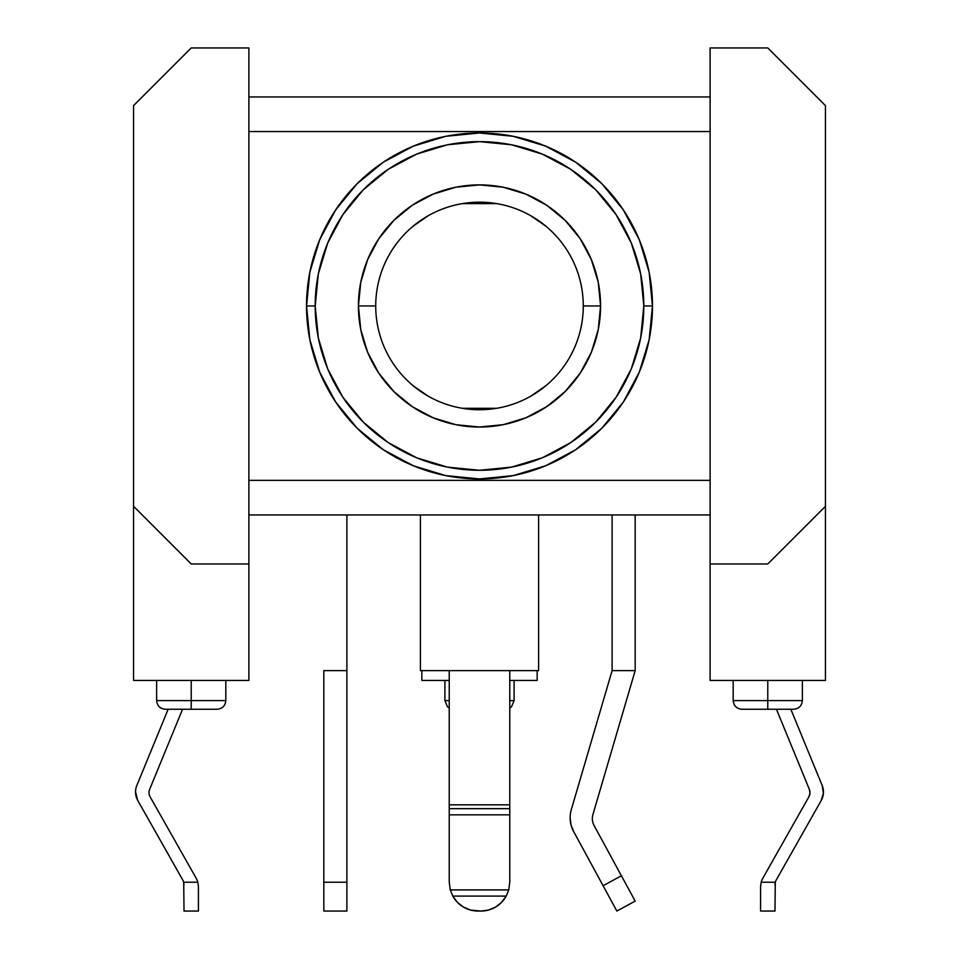 <?xml version="1.0" encoding="UTF-8"?>
<svg xmlns="http://www.w3.org/2000/svg" width="959" height="959" viewBox="0 0 959 959"><rect width="100%" height="100%" fill="white"/><g stroke="black" fill="none" stroke-linecap="round" stroke-linejoin="round"><path stroke-width="1.44" d="M592.338 818.626A14.409 14.409 0 0 1 592.914 814.563L635.17 670.629L635.17 514.959L635.17 670.629L592.914 814.563A14.409 14.409 0 0 0 594.089 825.507A14.409 14.409 0 0 1 592.338 818.626M571.025 824.86L573.638 831.525L603.091 885.72L573.638 831.525A28.83 28.83 0 0 1 571.3 809.648L612.106 670.629L635.17 670.629L612.106 670.629L571.3 809.648A28.83 28.83 0 0 0 570.137 817.763L571.025 824.86L570.137 817.763M137.796 800.537A17.298 17.298 0 0 1 136.849 785.445A17.298 17.298 0 0 0 135.555 792.014L137.796 800.537L182.893 880.23A8.643 8.643 0 0 1 183.708 882.22L184.02 884.486L183.708 882.22L197.818 882.22L198.429 886.763L197.818 882.22A17.298 17.298 0 0 0 196.187 878.252A17.298 17.298 0 0 1 197.818 882.22L183.708 882.22L184.02 911.05L198.429 911.05L198.429 886.763L198.429 911.05L184.02 911.05L183.708 882.22A8.643 8.643 0 0 0 182.893 880.23L137.796 800.537M149.017 792.625A8.643 8.643 0 0 1 149.664 789.329L182.558 709.252L149.664 789.329A8.643 8.643 0 0 0 150.143 796.881A8.643 8.643 0 0 1 149.017 792.625A8.643 8.643 0 0 0 150.143 796.881L196.187 878.252L150.143 796.881M506.208 896.09A28.83 28.83 0 0 1 480.938 911.05L478.062 911.05A28.83 28.83 0 0 1 452.792 896.09L450.274 889.916L449.232 882.22L449.232 814.838L509.768 814.838L509.768 808.665L449.232 808.665L449.232 814.838L509.768 814.838L509.768 882.22L508.726 889.916L450.274 889.916L449.232 882.22L449.232 808.665L509.768 808.665L509.768 804.829L449.232 804.829L449.232 670.629L420.402 670.629L420.402 514.959L420.402 670.629L538.598 670.629L449.232 670.629L449.232 808.665L449.232 804.829L509.768 804.829L509.768 670.629L509.768 882.22L508.726 889.916L506.208 896.09L452.792 896.09L450.274 889.916L508.726 889.916L506.208 896.09L501.653 902.275L495.623 907.034L488.551 910.031L480.938 911.05L470.449 910.031L463.377 907.034L457.347 902.275L452.792 896.09L506.208 896.09L508.726 889.916M767.775 709.252L793.716 709.252L767.775 709.252L767.775 700.609L767.775 709.252L741.834 709.252L767.775 709.252M802.371 680.434L802.371 700.609L767.775 700.609L802.371 700.609C801.82 705.824 798.943 708.713 793.716 709.252M225.821 680.434L225.821 700.609L191.225 700.609L191.225 709.252L217.166 709.252L165.284 709.252L191.225 709.252L191.225 700.609L225.821 700.609C225.269 705.824 222.38 708.713 217.166 709.252M514.096 680.434L514.096 700.609L509.768 700.609L514.096 700.609L511.555 706.723L509.768 708.102M767.775 680.434L767.775 700.609L767.775 680.434M191.225 680.434L191.225 700.609L191.225 680.434M583.276 305.957A103.776 103.776 0 0 0 479.5 202.181A103.776 103.776 0 0 0 375.724 305.957A103.776 103.776 0 0 0 479.5 409.733A103.776 103.776 0 0 0 583.276 305.957L600.574 305.957A121.074 121.074 0 0 1 479.5 427.031A121.074 121.074 0 0 1 358.426 305.957L375.724 305.969A103.776 103.776 0 0 1 479.5 202.181A103.776 103.776 0 0 1 583.276 305.957A103.776 103.776 0 0 1 479.5 409.733A103.776 103.776 0 0 1 375.724 305.957L358.426 305.957L360.752 282.342L367.645 259.625L378.829 238.695L393.885 220.342L412.238 205.286L433.168 194.102L455.885 187.209L479.5 184.883L503.115 187.209L525.832 194.102L546.762 205.286L565.115 220.342L580.171 238.695L591.355 259.625L598.248 282.342L600.574 305.957L598.248 329.572L591.355 352.289L580.171 373.219L565.115 391.572L546.762 406.628L525.832 417.812L503.115 424.705L479.5 427.031L455.885 424.705L433.168 417.812L412.238 406.628L393.885 391.572L378.829 373.219L367.645 352.289L360.752 329.572L358.426 305.957A121.074 121.074 0 0 1 479.5 184.883A121.074 121.074 0 0 1 600.574 305.957L583.276 305.945M306.532 305.957L315.187 305.957A164.313 164.313 0 0 1 479.5 141.644A164.313 164.313 0 0 1 643.813 305.957L652.468 305.957A172.968 172.968 0 0 0 479.5 132.989A172.968 172.968 0 0 0 306.532 305.957A172.968 172.968 0 0 1 479.5 132.989A172.968 172.968 0 0 1 652.468 305.957L649.147 339.702L639.305 372.152L623.314 402.049L601.808 428.265L575.592 449.771L545.695 465.762L513.245 475.604L479.5 478.925L445.755 475.604L413.305 465.762L383.408 449.771L357.192 428.265L335.686 402.049L319.695 372.152L309.853 339.702L306.532 305.957L309.853 272.212L319.695 239.762L335.686 209.865L357.192 183.648L383.408 162.143L413.305 146.164L445.755 136.31L479.5 132.989L513.245 136.31L545.695 146.164L575.592 162.143L601.808 183.648L623.314 209.865L639.305 239.762L649.147 272.212L652.468 305.957A172.968 172.968 0 0 1 479.5 478.925A172.968 172.968 0 0 1 306.532 305.957A172.968 172.968 0 0 0 479.5 478.925A172.968 172.968 0 0 0 652.468 305.957L643.813 305.957L640.66 273.902L631.31 243.071L616.122 214.672L595.695 189.762L570.785 169.335L542.386 154.147L511.555 144.797L479.5 141.644L447.445 144.797L416.614 154.147L388.215 169.335L363.305 189.762L342.878 214.672L327.69 243.071L318.34 273.902L315.187 305.957L318.34 338.012L327.69 368.843L342.878 397.242L363.305 422.152L388.215 442.578L416.614 457.767L447.445 467.117L479.5 470.27L511.555 467.117L542.386 457.767L570.785 442.578L595.695 422.152L616.122 397.242L631.31 368.843L640.66 338.012L643.813 305.957A164.313 164.313 0 0 1 479.5 470.27A164.313 164.313 0 0 1 315.187 305.957L306.532 305.957M323.83 670.629L346.894 670.629L346.894 514.959L346.894 911.05L323.83 911.05L346.894 911.05L346.894 882.22L323.83 882.22L323.83 911.05L323.83 670.629L346.894 670.629L346.894 882.22L323.83 882.22L323.83 670.629M248.884 514.959L710.116 514.959L248.884 514.959M710.116 680.434L825.435 680.434L710.116 680.434L710.116 47.95L767.775 47.95L825.435 105.61L825.435 506.304L767.775 563.964L710.116 563.964L710.116 47.95L767.775 47.95L825.435 105.61L825.435 680.434L825.435 506.304L767.775 563.964L710.116 563.964L710.116 680.434M421.84 680.434L449.232 680.434L421.84 680.434L421.84 670.629L421.84 680.434M509.768 680.434L537.16 680.434L509.768 680.434M133.565 680.434L248.884 680.434L133.565 680.434L133.565 105.61L191.225 47.95L248.884 47.95L248.884 563.964L191.225 563.964L133.565 506.304L191.225 563.964L248.884 563.964L248.884 680.434L248.884 47.95L191.225 47.95L133.565 105.61L133.565 680.434M530.866 396.127L545.827 385.782M545.827 226.144L530.866 215.787M428.134 215.787L413.173 226.144M413.173 385.782L428.134 396.127M248.884 480.363L710.116 480.363L248.884 480.363M710.116 131.551L248.884 131.551L710.116 131.551M248.884 96.955L710.116 96.955L248.884 96.955M496.738 408.294L462.262 408.294L496.738 408.294M462.262 203.62L496.738 203.62L462.262 203.62M537.16 670.629L537.16 680.434L537.16 670.629M156.629 680.434L156.629 700.609L191.225 700.609L156.629 700.609C157.18 705.824 160.057 708.713 165.284 709.252M444.904 680.434L444.904 700.609L449.232 700.609L444.904 700.609L447.445 706.723L449.232 708.102M733.179 680.434L733.179 700.609L767.775 700.609L733.179 700.609C733.731 705.824 736.62 708.713 741.834 709.252M538.598 514.959L538.598 670.629L538.598 514.959M450.274 889.916L452.792 896.09M612.106 514.959L612.106 670.629L612.106 514.959M809.336 789.329L809.959 793.165L809.336 789.329L776.442 709.252L809.336 789.329A8.643 8.643 0 0 1 808.857 796.881L762.813 878.252A17.298 17.298 0 0 0 761.182 882.22A17.298 17.298 0 0 1 762.813 878.252L808.857 796.881L809.959 793.165L808.857 796.881M760.571 886.763L761.182 882.22L775.292 882.22L774.98 884.486L775.292 882.22A8.643 8.643 0 0 1 776.107 880.23L821.204 800.537L823.409 793.105L822.151 785.445A17.298 17.298 0 0 1 821.204 800.537L776.107 880.23A8.643 8.643 0 0 0 775.292 882.22L761.182 882.22L760.571 886.763L760.571 911.05L774.98 911.05L775.292 882.22L774.98 911.05L760.571 911.05L760.571 886.763M822.151 785.445L790.851 709.252L822.151 785.445M168.149 709.252L136.849 785.445L168.149 709.252M603.091 885.72L616.853 911.05L635.17 901.1L594.089 825.507L621.408 875.771L603.091 885.72L616.853 911.05L635.17 901.1L621.408 875.771L603.091 885.72"/></g></svg>
